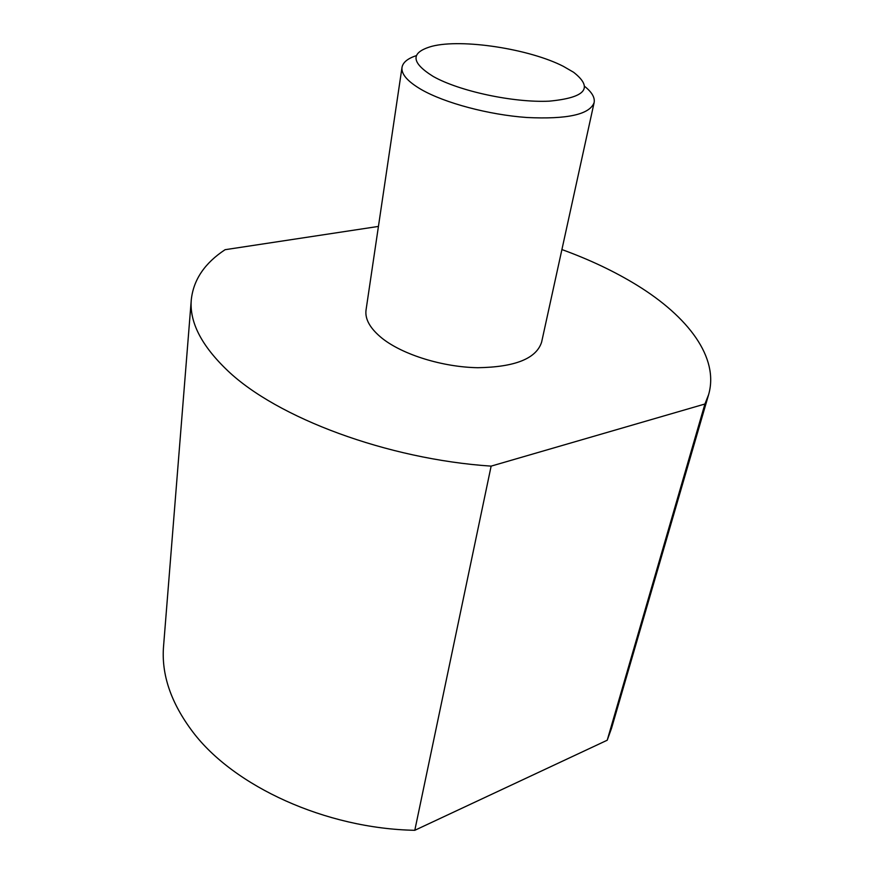 <?xml version="1.0" encoding="UTF-8"?>
<svg xmlns="http://www.w3.org/2000/svg" width="874" height="874" viewBox="0 0 874 874"><rect width="100%" height="100%" fill="white"/><g stroke="black" fill="none" stroke-linecap="round" stroke-linejoin="round"><path stroke-width="1.31" d="M561.906 249.56C589.688 259.644 614.706 271.519 636.96 285.186C688.067 316.628 719.291 357.564 708.617 394.622L611.516 728.326L607.222 740.223L414.8 830.3C325.532 828.639 233.762 786.218 192.837 731.975C170.954 703.002 161.198 674.378 163.569 646.115L191.297 299.684C193.471 279.746 204.734 263.074 225.11 249.691L378.431 226.421M414.8 830.3L491.133 466.126C386.931 459.178 277.036 417.706 227.819 370.805C201.479 345.754 189.308 322.047 191.297 299.684M584.848 86.548C591.971 92.273 595.063 97.648 594.112 102.651C589.644 114.505 567.226 119.454 526.847 117.498C488.752 114.8 444.691 103.012 421.257 89.519C407.557 81.49 401.144 74.115 402.007 67.396C402.914 62.382 407.699 58.46 416.395 55.63M594.112 102.651L541.596 342.226C536.254 358.635 514.983 367.124 477.783 367.714C442.768 367.124 403.056 354.811 382.331 338.467C370.237 328.711 364.797 319.228 366.042 310.008L402.007 67.396M563.391 66.358L573.606 72.28C593.741 88.066 585.602 97.702 549.178 101.165C513.541 102.848 459.276 91.224 433.209 76.453C410.714 62.436 410.299 52.385 431.974 46.278C462.073 38.5 529.524 48.911 563.391 66.358M607.222 740.223L704.925 404.007L491.133 466.126M708.617 394.622L704.925 404.007"/></g></svg>
